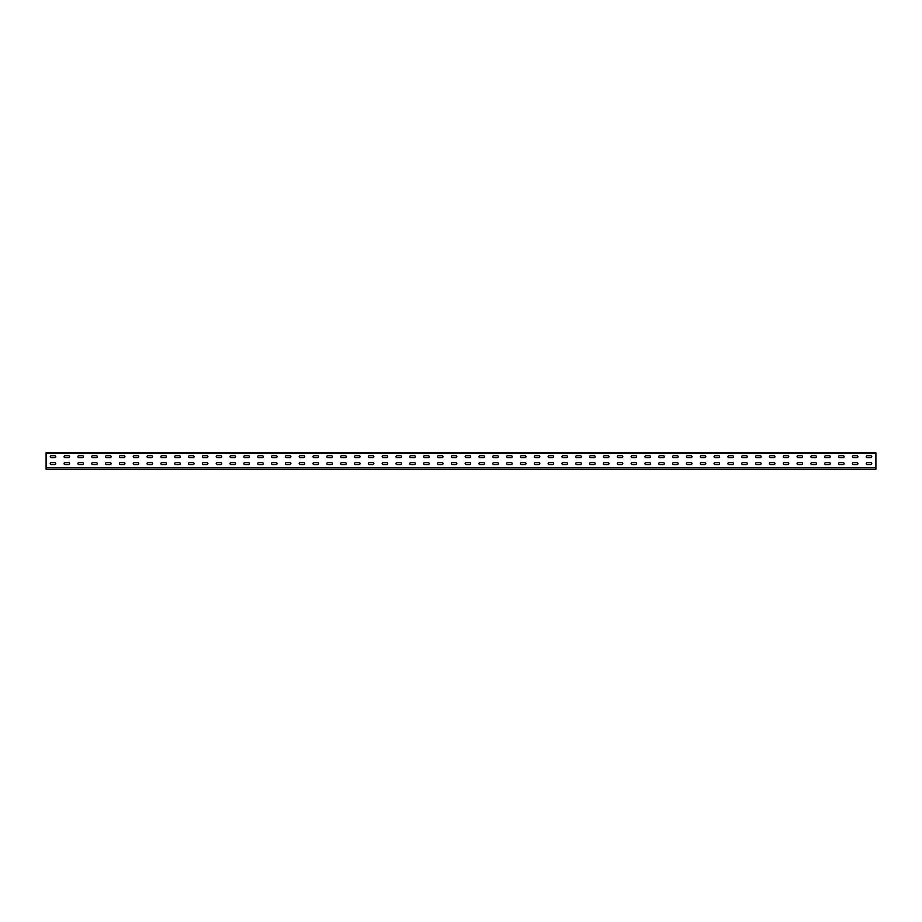 <?xml version="1.0" encoding="UTF-8"?>
<svg xmlns="http://www.w3.org/2000/svg" width="922" height="922" viewBox="0 0 922 922"><rect width="100%" height="100%" fill="white"/><g stroke="black" fill="none" stroke-linecap="round" stroke-linejoin="round"><path stroke-width="1.38" d="M875.9 452.783L46.1 452.783L46.1 469.217L875.9 469.217L875.9 452.783M870.783 464.55A0.968 0.968 0 0 0 871.751 463.582A0.968 0.968 0 0 0 870.783 462.613L867.187 462.613A0.968 0.968 0 0 0 866.219 463.582A0.968 0.968 0 0 0 867.187 464.55L870.783 464.55A0.968 0.968 0 0 0 871.751 463.582A0.968 0.968 0 0 0 870.783 462.613M870.783 457.635A0.968 0.968 0 0 0 871.751 456.667A0.968 0.968 0 0 0 870.783 455.699L867.187 455.699A0.968 0.968 0 0 0 866.219 456.667A0.968 0.968 0 0 0 867.187 457.635L870.783 457.635A0.968 0.968 0 0 0 871.751 456.667A0.968 0.968 0 0 0 870.783 455.699M856.953 464.55A0.968 0.968 0 0 0 857.921 463.582A0.968 0.968 0 0 0 856.953 462.613L853.357 462.613A0.968 0.968 0 0 0 852.389 463.582A0.968 0.968 0 0 0 853.357 464.55L856.953 464.55A0.968 0.968 0 0 0 857.921 463.582A0.968 0.968 0 0 0 856.953 462.613M856.953 457.635A0.968 0.968 0 0 0 857.921 456.667A0.968 0.968 0 0 0 856.953 455.699L853.357 455.699A0.968 0.968 0 0 0 852.389 456.667A0.968 0.968 0 0 0 853.357 457.635L856.953 457.635A0.968 0.968 0 0 0 857.921 456.667A0.968 0.968 0 0 0 856.953 455.699M843.123 464.55A0.968 0.968 0 0 0 844.091 463.582A0.968 0.968 0 0 0 843.123 462.613L839.527 462.613A0.968 0.968 0 0 0 838.559 463.582A0.968 0.968 0 0 0 839.527 464.55L843.123 464.55A0.968 0.968 0 0 0 844.091 463.582A0.968 0.968 0 0 0 843.123 462.613M843.123 457.635A0.968 0.968 0 0 0 844.091 456.667A0.968 0.968 0 0 0 843.123 455.699L839.527 455.699A0.968 0.968 0 0 0 838.559 456.667A0.968 0.968 0 0 0 839.527 457.635L843.123 457.635A0.968 0.968 0 0 0 844.091 456.667A0.968 0.968 0 0 0 843.123 455.699M829.293 464.55A0.968 0.968 0 0 0 830.261 463.582A0.968 0.968 0 0 0 829.293 462.613L825.697 462.613A0.968 0.968 0 0 0 824.729 463.582A0.968 0.968 0 0 0 825.697 464.55L829.293 464.55A0.968 0.968 0 0 0 830.261 463.582A0.968 0.968 0 0 0 829.293 462.613M829.293 457.635A0.968 0.968 0 0 0 830.261 456.667A0.968 0.968 0 0 0 829.293 455.699L825.697 455.699A0.968 0.968 0 0 0 824.729 456.667A0.968 0.968 0 0 0 825.697 457.635L829.293 457.635A0.968 0.968 0 0 0 830.261 456.667A0.968 0.968 0 0 0 829.293 455.699M815.463 464.55A0.968 0.968 0 0 0 816.431 463.582A0.968 0.968 0 0 0 815.463 462.613L811.867 462.613A0.968 0.968 0 0 0 810.899 463.582A0.968 0.968 0 0 0 811.867 464.55L815.463 464.55A0.968 0.968 0 0 0 816.431 463.582A0.968 0.968 0 0 0 815.463 462.613M815.463 457.635A0.968 0.968 0 0 0 816.431 456.667A0.968 0.968 0 0 0 815.463 455.699L811.867 455.699A0.968 0.968 0 0 0 810.899 456.667A0.968 0.968 0 0 0 811.867 457.635L815.463 457.635A0.968 0.968 0 0 0 816.431 456.667A0.968 0.968 0 0 0 815.463 455.699M801.633 464.55A0.968 0.968 0 0 0 802.601 463.582A0.968 0.968 0 0 0 801.633 462.613L798.037 462.613A0.968 0.968 0 0 0 797.069 463.582A0.968 0.968 0 0 0 798.037 464.55L801.633 464.55A0.968 0.968 0 0 0 802.601 463.582A0.968 0.968 0 0 0 801.633 462.613M801.633 457.635A0.968 0.968 0 0 0 802.601 456.667A0.968 0.968 0 0 0 801.633 455.699L798.037 455.699A0.968 0.968 0 0 0 797.069 456.667A0.968 0.968 0 0 0 798.037 457.635L801.633 457.635A0.968 0.968 0 0 0 802.601 456.667A0.968 0.968 0 0 0 801.633 455.699M787.803 464.55A0.968 0.968 0 0 0 788.771 463.582A0.968 0.968 0 0 0 787.803 462.613L784.207 462.613A0.968 0.968 0 0 0 783.239 463.582A0.968 0.968 0 0 0 784.207 464.55L787.803 464.55A0.968 0.968 0 0 0 788.771 463.582A0.968 0.968 0 0 0 787.803 462.613M787.803 457.635A0.968 0.968 0 0 0 788.771 456.667A0.968 0.968 0 0 0 787.803 455.699L784.207 455.699A0.968 0.968 0 0 0 783.239 456.667A0.968 0.968 0 0 0 784.207 457.635L787.803 457.635A0.968 0.968 0 0 0 788.771 456.667A0.968 0.968 0 0 0 787.803 455.699M773.973 464.55A0.968 0.968 0 0 0 774.941 463.582A0.968 0.968 0 0 0 773.973 462.613L770.377 462.613A0.968 0.968 0 0 0 769.409 463.582A0.968 0.968 0 0 0 770.377 464.55L773.973 464.55A0.968 0.968 0 0 0 774.941 463.582A0.968 0.968 0 0 0 773.973 462.613M773.973 457.635A0.968 0.968 0 0 0 774.941 456.667A0.968 0.968 0 0 0 773.973 455.699L770.377 455.699A0.968 0.968 0 0 0 769.409 456.667A0.968 0.968 0 0 0 770.377 457.635L773.973 457.635A0.968 0.968 0 0 0 774.941 456.667A0.968 0.968 0 0 0 773.973 455.699M760.143 464.55A0.968 0.968 0 0 0 761.111 463.582A0.968 0.968 0 0 0 760.143 462.613L756.547 462.613A0.968 0.968 0 0 0 755.579 463.582A0.968 0.968 0 0 0 756.547 464.55L760.143 464.55A0.968 0.968 0 0 0 761.111 463.582A0.968 0.968 0 0 0 760.143 462.613M760.143 457.635A0.968 0.968 0 0 0 761.111 456.667A0.968 0.968 0 0 0 760.143 455.699L756.547 455.699A0.968 0.968 0 0 0 755.579 456.667A0.968 0.968 0 0 0 756.547 457.635L760.143 457.635A0.968 0.968 0 0 0 761.111 456.667A0.968 0.968 0 0 0 760.143 455.699M746.313 464.55A0.968 0.968 0 0 0 747.281 463.582A0.968 0.968 0 0 0 746.313 462.613L742.717 462.613A0.968 0.968 0 0 0 741.749 463.582A0.968 0.968 0 0 0 742.717 464.55L746.313 464.55A0.968 0.968 0 0 0 747.281 463.582A0.968 0.968 0 0 0 746.313 462.613M746.313 457.635A0.968 0.968 0 0 0 747.281 456.667A0.968 0.968 0 0 0 746.313 455.699L742.717 455.699A0.968 0.968 0 0 0 741.749 456.667A0.968 0.968 0 0 0 742.717 457.635L746.313 457.635A0.968 0.968 0 0 0 747.281 456.667A0.968 0.968 0 0 0 746.313 455.699M732.483 464.55A0.968 0.968 0 0 0 733.451 463.582A0.968 0.968 0 0 0 732.483 462.613L728.887 462.613A0.968 0.968 0 0 0 727.919 463.582A0.968 0.968 0 0 0 728.887 464.55L732.483 464.55A0.968 0.968 0 0 0 733.451 463.582A0.968 0.968 0 0 0 732.483 462.613M732.483 457.635A0.968 0.968 0 0 0 733.451 456.667A0.968 0.968 0 0 0 732.483 455.699L728.887 455.699A0.968 0.968 0 0 0 727.919 456.667A0.968 0.968 0 0 0 728.887 457.635L732.483 457.635A0.968 0.968 0 0 0 733.451 456.667A0.968 0.968 0 0 0 732.483 455.699M718.653 464.55A0.968 0.968 0 0 0 719.621 463.582A0.968 0.968 0 0 0 718.653 462.613L715.057 462.613A0.968 0.968 0 0 0 714.089 463.582A0.968 0.968 0 0 0 715.057 464.55L718.653 464.55A0.968 0.968 0 0 0 719.621 463.582A0.968 0.968 0 0 0 718.653 462.613M718.653 457.635A0.968 0.968 0 0 0 719.621 456.667A0.968 0.968 0 0 0 718.653 455.699L715.057 455.699A0.968 0.968 0 0 0 714.089 456.667A0.968 0.968 0 0 0 715.057 457.635L718.653 457.635A0.968 0.968 0 0 0 719.621 456.667A0.968 0.968 0 0 0 718.653 455.699M704.823 464.55A0.968 0.968 0 0 0 705.791 463.582A0.968 0.968 0 0 0 704.823 462.613L701.227 462.613A0.968 0.968 0 0 0 700.259 463.582A0.968 0.968 0 0 0 701.227 464.55L704.823 464.55A0.968 0.968 0 0 0 705.791 463.582A0.968 0.968 0 0 0 704.823 462.613M704.823 457.635A0.968 0.968 0 0 0 705.791 456.667A0.968 0.968 0 0 0 704.823 455.699L701.227 455.699A0.968 0.968 0 0 0 700.259 456.667A0.968 0.968 0 0 0 701.227 457.635L704.823 457.635A0.968 0.968 0 0 0 705.791 456.667A0.968 0.968 0 0 0 704.823 455.699M690.993 464.55A0.968 0.968 0 0 0 691.961 463.582A0.968 0.968 0 0 0 690.993 462.613L687.397 462.613A0.968 0.968 0 0 0 686.429 463.582A0.968 0.968 0 0 0 687.397 464.55L690.993 464.55A0.968 0.968 0 0 0 691.961 463.582A0.968 0.968 0 0 0 690.993 462.613M690.993 457.635A0.968 0.968 0 0 0 691.961 456.667A0.968 0.968 0 0 0 690.993 455.699L687.397 455.699A0.968 0.968 0 0 0 686.429 456.667A0.968 0.968 0 0 0 687.397 457.635L690.993 457.635A0.968 0.968 0 0 0 691.961 456.667A0.968 0.968 0 0 0 690.993 455.699M677.163 464.55A0.968 0.968 0 0 0 678.131 463.582A0.968 0.968 0 0 0 677.163 462.613L673.567 462.613A0.968 0.968 0 0 0 672.599 463.582A0.968 0.968 0 0 0 673.567 464.55L677.163 464.55A0.968 0.968 0 0 0 678.131 463.582A0.968 0.968 0 0 0 677.163 462.613M677.163 457.635A0.968 0.968 0 0 0 678.131 456.667A0.968 0.968 0 0 0 677.163 455.699L673.567 455.699A0.968 0.968 0 0 0 672.599 456.667A0.968 0.968 0 0 0 673.567 457.635L677.163 457.635A0.968 0.968 0 0 0 678.131 456.667A0.968 0.968 0 0 0 677.163 455.699M663.333 464.55A0.968 0.968 0 0 0 664.301 463.582A0.968 0.968 0 0 0 663.333 462.613L659.737 462.613A0.968 0.968 0 0 0 658.769 463.582A0.968 0.968 0 0 0 659.737 464.55L663.333 464.55A0.968 0.968 0 0 0 664.301 463.582A0.968 0.968 0 0 0 663.333 462.613M663.333 457.635A0.968 0.968 0 0 0 664.301 456.667A0.968 0.968 0 0 0 663.333 455.699L659.737 455.699A0.968 0.968 0 0 0 658.769 456.667A0.968 0.968 0 0 0 659.737 457.635L663.333 457.635A0.968 0.968 0 0 0 664.301 456.667A0.968 0.968 0 0 0 663.333 455.699M649.503 464.55A0.968 0.968 0 0 0 650.471 463.582A0.968 0.968 0 0 0 649.503 462.613L645.907 462.613A0.968 0.968 0 0 0 644.939 463.582A0.968 0.968 0 0 0 645.907 464.55L649.503 464.55A0.968 0.968 0 0 0 650.471 463.582A0.968 0.968 0 0 0 649.503 462.613M649.503 457.635A0.968 0.968 0 0 0 650.471 456.667A0.968 0.968 0 0 0 649.503 455.699L645.907 455.699A0.968 0.968 0 0 0 644.939 456.667A0.968 0.968 0 0 0 645.907 457.635L649.503 457.635A0.968 0.968 0 0 0 650.471 456.667A0.968 0.968 0 0 0 649.503 455.699M635.673 464.55A0.968 0.968 0 0 0 636.641 463.582A0.968 0.968 0 0 0 635.673 462.613L632.077 462.613A0.968 0.968 0 0 0 631.109 463.582A0.968 0.968 0 0 0 632.077 464.55L635.673 464.55A0.968 0.968 0 0 0 636.641 463.582A0.968 0.968 0 0 0 635.673 462.613M635.673 457.635A0.968 0.968 0 0 0 636.641 456.667A0.968 0.968 0 0 0 635.673 455.699L632.077 455.699A0.968 0.968 0 0 0 631.109 456.667A0.968 0.968 0 0 0 632.077 457.635L635.673 457.635A0.968 0.968 0 0 0 636.641 456.667A0.968 0.968 0 0 0 635.673 455.699M621.843 464.55A0.968 0.968 0 0 0 622.811 463.582A0.968 0.968 0 0 0 621.843 462.613L618.247 462.613A0.968 0.968 0 0 0 617.279 463.582A0.968 0.968 0 0 0 618.247 464.55L621.843 464.55A0.968 0.968 0 0 0 622.811 463.582A0.968 0.968 0 0 0 621.843 462.613M621.843 457.635A0.968 0.968 0 0 0 622.811 456.667A0.968 0.968 0 0 0 621.843 455.699L618.247 455.699A0.968 0.968 0 0 0 617.279 456.667A0.968 0.968 0 0 0 618.247 457.635L621.843 457.635A0.968 0.968 0 0 0 622.811 456.667A0.968 0.968 0 0 0 621.843 455.699M608.013 464.55A0.968 0.968 0 0 0 608.981 463.582A0.968 0.968 0 0 0 608.013 462.613L604.417 462.613A0.968 0.968 0 0 0 603.449 463.582A0.968 0.968 0 0 0 604.417 464.55L608.013 464.55A0.968 0.968 0 0 0 608.981 463.582A0.968 0.968 0 0 0 608.013 462.613M608.013 457.635A0.968 0.968 0 0 0 608.981 456.667A0.968 0.968 0 0 0 608.013 455.699L604.417 455.699A0.968 0.968 0 0 0 603.449 456.667A0.968 0.968 0 0 0 604.417 457.635L608.013 457.635A0.968 0.968 0 0 0 608.981 456.667A0.968 0.968 0 0 0 608.013 455.699M594.183 464.55A0.968 0.968 0 0 0 595.151 463.582A0.968 0.968 0 0 0 594.183 462.613L590.587 462.613A0.968 0.968 0 0 0 589.619 463.582A0.968 0.968 0 0 0 590.587 464.55L594.183 464.55A0.968 0.968 0 0 0 595.151 463.582A0.968 0.968 0 0 0 594.183 462.613M594.183 457.635A0.968 0.968 0 0 0 595.151 456.667A0.968 0.968 0 0 0 594.183 455.699L590.587 455.699A0.968 0.968 0 0 0 589.619 456.667A0.968 0.968 0 0 0 590.587 457.635L594.183 457.635A0.968 0.968 0 0 0 595.151 456.667A0.968 0.968 0 0 0 594.183 455.699M580.353 464.55A0.968 0.968 0 0 0 581.321 463.582A0.968 0.968 0 0 0 580.353 462.613L576.757 462.613A0.968 0.968 0 0 0 575.789 463.582A0.968 0.968 0 0 0 576.757 464.55L580.353 464.55A0.968 0.968 0 0 0 581.321 463.582A0.968 0.968 0 0 0 580.353 462.613M580.353 457.635A0.968 0.968 0 0 0 581.321 456.667A0.968 0.968 0 0 0 580.353 455.699L576.757 455.699A0.968 0.968 0 0 0 575.789 456.667A0.968 0.968 0 0 0 576.757 457.635L580.353 457.635A0.968 0.968 0 0 0 581.321 456.667A0.968 0.968 0 0 0 580.353 455.699M566.523 464.55A0.968 0.968 0 0 0 567.491 463.582A0.968 0.968 0 0 0 566.523 462.613L562.927 462.613A0.968 0.968 0 0 0 561.959 463.582A0.968 0.968 0 0 0 562.927 464.55L566.523 464.55A0.968 0.968 0 0 0 567.491 463.582A0.968 0.968 0 0 0 566.523 462.613M566.523 457.635A0.968 0.968 0 0 0 567.491 456.667A0.968 0.968 0 0 0 566.523 455.699L562.927 455.699A0.968 0.968 0 0 0 561.959 456.667A0.968 0.968 0 0 0 562.927 457.635L566.523 457.635A0.968 0.968 0 0 0 567.491 456.667A0.968 0.968 0 0 0 566.523 455.699M552.693 464.55A0.968 0.968 0 0 0 553.661 463.582A0.968 0.968 0 0 0 552.693 462.613L549.097 462.613A0.968 0.968 0 0 0 548.129 463.582A0.968 0.968 0 0 0 549.097 464.55L552.693 464.55A0.968 0.968 0 0 0 553.661 463.582A0.968 0.968 0 0 0 552.693 462.613M552.693 457.635A0.968 0.968 0 0 0 553.661 456.667A0.968 0.968 0 0 0 552.693 455.699L549.097 455.699A0.968 0.968 0 0 0 548.129 456.667A0.968 0.968 0 0 0 549.097 457.635L552.693 457.635A0.968 0.968 0 0 0 553.661 456.667A0.968 0.968 0 0 0 552.693 455.699M538.863 464.55A0.968 0.968 0 0 0 539.831 463.582A0.968 0.968 0 0 0 538.863 462.613L535.267 462.613A0.968 0.968 0 0 0 534.299 463.582A0.968 0.968 0 0 0 535.267 464.55L538.863 464.55A0.968 0.968 0 0 0 539.831 463.582A0.968 0.968 0 0 0 538.863 462.613M538.863 457.635A0.968 0.968 0 0 0 539.831 456.667A0.968 0.968 0 0 0 538.863 455.699L535.267 455.699A0.968 0.968 0 0 0 534.299 456.667A0.968 0.968 0 0 0 535.267 457.635L538.863 457.635A0.968 0.968 0 0 0 539.831 456.667A0.968 0.968 0 0 0 538.863 455.699M525.033 464.55A0.968 0.968 0 0 0 526.001 463.582A0.968 0.968 0 0 0 525.033 462.613L521.437 462.613A0.968 0.968 0 0 0 520.469 463.582A0.968 0.968 0 0 0 521.437 464.55L525.033 464.55A0.968 0.968 0 0 0 526.001 463.582A0.968 0.968 0 0 0 525.033 462.613M525.033 457.635A0.968 0.968 0 0 0 526.001 456.667A0.968 0.968 0 0 0 525.033 455.699L521.437 455.699A0.968 0.968 0 0 0 520.469 456.667A0.968 0.968 0 0 0 521.437 457.635L525.033 457.635A0.968 0.968 0 0 0 526.001 456.667A0.968 0.968 0 0 0 525.033 455.699M511.203 464.55A0.968 0.968 0 0 0 512.171 463.582A0.968 0.968 0 0 0 511.203 462.613L507.607 462.613A0.968 0.968 0 0 0 506.639 463.582A0.968 0.968 0 0 0 507.607 464.55L511.203 464.55A0.968 0.968 0 0 0 512.171 463.582A0.968 0.968 0 0 0 511.203 462.613M511.203 457.635A0.968 0.968 0 0 0 512.171 456.667A0.968 0.968 0 0 0 511.203 455.699L507.607 455.699A0.968 0.968 0 0 0 506.639 456.667A0.968 0.968 0 0 0 507.607 457.635L511.203 457.635A0.968 0.968 0 0 0 512.171 456.667A0.968 0.968 0 0 0 511.203 455.699M497.373 464.55A0.968 0.968 0 0 0 498.341 463.582A0.968 0.968 0 0 0 497.373 462.613L493.777 462.613A0.968 0.968 0 0 0 492.809 463.582A0.968 0.968 0 0 0 493.777 464.55L497.373 464.55A0.968 0.968 0 0 0 498.341 463.582A0.968 0.968 0 0 0 497.373 462.613M497.373 457.635A0.968 0.968 0 0 0 498.341 456.667A0.968 0.968 0 0 0 497.373 455.699L493.777 455.699A0.968 0.968 0 0 0 492.809 456.667A0.968 0.968 0 0 0 493.777 457.635L497.373 457.635A0.968 0.968 0 0 0 498.341 456.667A0.968 0.968 0 0 0 497.373 455.699M483.543 464.55A0.968 0.968 0 0 0 484.511 463.582A0.968 0.968 0 0 0 483.543 462.613L479.947 462.613A0.968 0.968 0 0 0 478.979 463.582A0.968 0.968 0 0 0 479.947 464.55L483.543 464.55A0.968 0.968 0 0 0 484.511 463.582A0.968 0.968 0 0 0 483.543 462.613M483.543 457.635A0.968 0.968 0 0 0 484.511 456.667A0.968 0.968 0 0 0 483.543 455.699L479.947 455.699A0.968 0.968 0 0 0 478.979 456.667A0.968 0.968 0 0 0 479.947 457.635L483.543 457.635A0.968 0.968 0 0 0 484.511 456.667A0.968 0.968 0 0 0 483.543 455.699M469.713 464.55A0.968 0.968 0 0 0 470.681 463.582A0.968 0.968 0 0 0 469.713 462.613L466.117 462.613A0.968 0.968 0 0 0 465.149 463.582A0.968 0.968 0 0 0 466.117 464.55L469.713 464.55A0.968 0.968 0 0 0 470.681 463.582A0.968 0.968 0 0 0 469.713 462.613M469.713 457.635A0.968 0.968 0 0 0 470.681 456.667A0.968 0.968 0 0 0 469.713 455.699L466.117 455.699A0.968 0.968 0 0 0 465.149 456.667A0.968 0.968 0 0 0 466.117 457.635L469.713 457.635A0.968 0.968 0 0 0 470.681 456.667A0.968 0.968 0 0 0 469.713 455.699M455.883 464.55A0.968 0.968 0 0 0 456.851 463.582A0.968 0.968 0 0 0 455.883 462.613L452.287 462.613A0.968 0.968 0 0 0 451.319 463.582A0.968 0.968 0 0 0 452.287 464.55L455.883 464.55A0.968 0.968 0 0 0 456.851 463.582A0.968 0.968 0 0 0 455.883 462.613M455.883 457.635A0.968 0.968 0 0 0 456.851 456.667A0.968 0.968 0 0 0 455.883 455.699L452.287 455.699A0.968 0.968 0 0 0 451.319 456.667A0.968 0.968 0 0 0 452.287 457.635L455.883 457.635A0.968 0.968 0 0 0 456.851 456.667A0.968 0.968 0 0 0 455.883 455.699M442.053 464.55A0.968 0.968 0 0 0 443.021 463.582A0.968 0.968 0 0 0 442.053 462.613L438.457 462.613A0.968 0.968 0 0 0 437.489 463.582A0.968 0.968 0 0 0 438.457 464.55L442.053 464.55A0.968 0.968 0 0 0 443.021 463.582A0.968 0.968 0 0 0 442.053 462.613M442.053 457.635A0.968 0.968 0 0 0 443.021 456.667A0.968 0.968 0 0 0 442.053 455.699L438.457 455.699A0.968 0.968 0 0 0 437.489 456.667A0.968 0.968 0 0 0 438.457 457.635L442.053 457.635A0.968 0.968 0 0 0 443.021 456.667A0.968 0.968 0 0 0 442.053 455.699M428.223 464.55A0.968 0.968 0 0 0 429.191 463.582A0.968 0.968 0 0 0 428.223 462.613L424.627 462.613A0.968 0.968 0 0 0 423.659 463.582A0.968 0.968 0 0 0 424.627 464.55L428.223 464.55A0.968 0.968 0 0 0 429.191 463.582A0.968 0.968 0 0 0 428.223 462.613M428.223 457.635A0.968 0.968 0 0 0 429.191 456.667A0.968 0.968 0 0 0 428.223 455.699L424.627 455.699A0.968 0.968 0 0 0 423.659 456.667A0.968 0.968 0 0 0 424.627 457.635L428.223 457.635A0.968 0.968 0 0 0 429.191 456.667A0.968 0.968 0 0 0 428.223 455.699M414.393 464.55A0.968 0.968 0 0 0 415.361 463.582A0.968 0.968 0 0 0 414.393 462.613L410.797 462.613A0.968 0.968 0 0 0 409.829 463.582A0.968 0.968 0 0 0 410.797 464.55L414.393 464.55A0.968 0.968 0 0 0 415.361 463.582A0.968 0.968 0 0 0 414.393 462.613M414.393 457.635A0.968 0.968 0 0 0 415.361 456.667A0.968 0.968 0 0 0 414.393 455.699L410.797 455.699A0.968 0.968 0 0 0 409.829 456.667A0.968 0.968 0 0 0 410.797 457.635L414.393 457.635A0.968 0.968 0 0 0 415.361 456.667A0.968 0.968 0 0 0 414.393 455.699M400.563 464.55A0.968 0.968 0 0 0 401.531 463.582A0.968 0.968 0 0 0 400.563 462.613L396.967 462.613A0.968 0.968 0 0 0 395.999 463.582A0.968 0.968 0 0 0 396.967 464.55L400.563 464.55A0.968 0.968 0 0 0 401.531 463.582A0.968 0.968 0 0 0 400.563 462.613M400.563 457.635A0.968 0.968 0 0 0 401.531 456.667A0.968 0.968 0 0 0 400.563 455.699L396.967 455.699A0.968 0.968 0 0 0 395.999 456.667A0.968 0.968 0 0 0 396.967 457.635L400.563 457.635A0.968 0.968 0 0 0 401.531 456.667A0.968 0.968 0 0 0 400.563 455.699M386.733 464.55A0.968 0.968 0 0 0 387.701 463.582A0.968 0.968 0 0 0 386.733 462.613L383.137 462.613A0.968 0.968 0 0 0 382.169 463.582A0.968 0.968 0 0 0 383.137 464.55L386.733 464.55A0.968 0.968 0 0 0 387.701 463.582A0.968 0.968 0 0 0 386.733 462.613M386.733 457.635A0.968 0.968 0 0 0 387.701 456.667A0.968 0.968 0 0 0 386.733 455.699L383.137 455.699A0.968 0.968 0 0 0 382.169 456.667A0.968 0.968 0 0 0 383.137 457.635L386.733 457.635A0.968 0.968 0 0 0 387.701 456.667A0.968 0.968 0 0 0 386.733 455.699M372.903 464.55A0.968 0.968 0 0 0 373.871 463.582A0.968 0.968 0 0 0 372.903 462.613L369.307 462.613A0.968 0.968 0 0 0 368.339 463.582A0.968 0.968 0 0 0 369.307 464.55L372.903 464.55A0.968 0.968 0 0 0 373.871 463.582A0.968 0.968 0 0 0 372.903 462.613M372.903 457.635A0.968 0.968 0 0 0 373.871 456.667A0.968 0.968 0 0 0 372.903 455.699L369.307 455.699A0.968 0.968 0 0 0 368.339 456.667A0.968 0.968 0 0 0 369.307 457.635L372.903 457.635A0.968 0.968 0 0 0 373.871 456.667A0.968 0.968 0 0 0 372.903 455.699M359.073 464.55A0.968 0.968 0 0 0 360.041 463.582A0.968 0.968 0 0 0 359.073 462.613L355.477 462.613A0.968 0.968 0 0 0 354.509 463.582A0.968 0.968 0 0 0 355.477 464.55L359.073 464.55A0.968 0.968 0 0 0 360.041 463.582A0.968 0.968 0 0 0 359.073 462.613M359.073 457.635A0.968 0.968 0 0 0 360.041 456.667A0.968 0.968 0 0 0 359.073 455.699L355.477 455.699A0.968 0.968 0 0 0 354.509 456.667A0.968 0.968 0 0 0 355.477 457.635L359.073 457.635A0.968 0.968 0 0 0 360.041 456.667A0.968 0.968 0 0 0 359.073 455.699M345.243 464.55A0.968 0.968 0 0 0 346.211 463.582A0.968 0.968 0 0 0 345.243 462.613L341.647 462.613A0.968 0.968 0 0 0 340.679 463.582A0.968 0.968 0 0 0 341.647 464.55L345.243 464.55A0.968 0.968 0 0 0 346.211 463.582A0.968 0.968 0 0 0 345.243 462.613M345.243 457.635A0.968 0.968 0 0 0 346.211 456.667A0.968 0.968 0 0 0 345.243 455.699L341.647 455.699A0.968 0.968 0 0 0 340.679 456.667A0.968 0.968 0 0 0 341.647 457.635L345.243 457.635A0.968 0.968 0 0 0 346.211 456.667A0.968 0.968 0 0 0 345.243 455.699M331.413 464.55A0.968 0.968 0 0 0 332.381 463.582A0.968 0.968 0 0 0 331.413 462.613L327.817 462.613A0.968 0.968 0 0 0 326.849 463.582A0.968 0.968 0 0 0 327.817 464.55L331.413 464.55A0.968 0.968 0 0 0 332.381 463.582A0.968 0.968 0 0 0 331.413 462.613M331.413 457.635A0.968 0.968 0 0 0 332.381 456.667A0.968 0.968 0 0 0 331.413 455.699L327.817 455.699A0.968 0.968 0 0 0 326.849 456.667A0.968 0.968 0 0 0 327.817 457.635L331.413 457.635A0.968 0.968 0 0 0 332.381 456.667A0.968 0.968 0 0 0 331.413 455.699M317.583 464.55A0.968 0.968 0 0 0 318.551 463.582A0.968 0.968 0 0 0 317.583 462.613L313.987 462.613A0.968 0.968 0 0 0 313.019 463.582A0.968 0.968 0 0 0 313.987 464.55L317.583 464.55A0.968 0.968 0 0 0 318.551 463.582A0.968 0.968 0 0 0 317.583 462.613M317.583 457.635A0.968 0.968 0 0 0 318.551 456.667A0.968 0.968 0 0 0 317.583 455.699L313.987 455.699A0.968 0.968 0 0 0 313.019 456.667A0.968 0.968 0 0 0 313.987 457.635L317.583 457.635A0.968 0.968 0 0 0 318.551 456.667A0.968 0.968 0 0 0 317.583 455.699M303.753 464.55A0.968 0.968 0 0 0 304.721 463.582A0.968 0.968 0 0 0 303.753 462.613L300.157 462.613A0.968 0.968 0 0 0 299.189 463.582A0.968 0.968 0 0 0 300.157 464.55L303.753 464.55A0.968 0.968 0 0 0 304.721 463.582A0.968 0.968 0 0 0 303.753 462.613M303.753 457.635A0.968 0.968 0 0 0 304.721 456.667A0.968 0.968 0 0 0 303.753 455.699L300.157 455.699A0.968 0.968 0 0 0 299.189 456.667A0.968 0.968 0 0 0 300.157 457.635L303.753 457.635A0.968 0.968 0 0 0 304.721 456.667A0.968 0.968 0 0 0 303.753 455.699M289.923 464.55A0.968 0.968 0 0 0 290.891 463.582A0.968 0.968 0 0 0 289.923 462.613L286.327 462.613A0.968 0.968 0 0 0 285.359 463.582A0.968 0.968 0 0 0 286.327 464.55L289.923 464.55A0.968 0.968 0 0 0 290.891 463.582A0.968 0.968 0 0 0 289.923 462.613M289.923 457.635A0.968 0.968 0 0 0 290.891 456.667A0.968 0.968 0 0 0 289.923 455.699L286.327 455.699A0.968 0.968 0 0 0 285.359 456.667A0.968 0.968 0 0 0 286.327 457.635L289.923 457.635A0.968 0.968 0 0 0 290.891 456.667A0.968 0.968 0 0 0 289.923 455.699M276.093 464.55A0.968 0.968 0 0 0 277.061 463.582A0.968 0.968 0 0 0 276.093 462.613L272.497 462.613A0.968 0.968 0 0 0 271.529 463.582A0.968 0.968 0 0 0 272.497 464.55L276.093 464.55A0.968 0.968 0 0 0 277.061 463.582A0.968 0.968 0 0 0 276.093 462.613M276.093 457.635A0.968 0.968 0 0 0 277.061 456.667A0.968 0.968 0 0 0 276.093 455.699L272.497 455.699A0.968 0.968 0 0 0 271.529 456.667A0.968 0.968 0 0 0 272.497 457.635L276.093 457.635A0.968 0.968 0 0 0 277.061 456.667A0.968 0.968 0 0 0 276.093 455.699M262.263 464.55A0.968 0.968 0 0 0 263.231 463.582A0.968 0.968 0 0 0 262.263 462.613L258.667 462.613A0.968 0.968 0 0 0 257.699 463.582A0.968 0.968 0 0 0 258.667 464.55L262.263 464.55A0.968 0.968 0 0 0 263.231 463.582A0.968 0.968 0 0 0 262.263 462.613M262.263 457.635A0.968 0.968 0 0 0 263.231 456.667A0.968 0.968 0 0 0 262.263 455.699L258.667 455.699A0.968 0.968 0 0 0 257.699 456.667A0.968 0.968 0 0 0 258.667 457.635L262.263 457.635A0.968 0.968 0 0 0 263.231 456.667A0.968 0.968 0 0 0 262.263 455.699M248.433 464.55A0.968 0.968 0 0 0 249.401 463.582A0.968 0.968 0 0 0 248.433 462.613L244.837 462.613A0.968 0.968 0 0 0 243.869 463.582A0.968 0.968 0 0 0 244.837 464.55L248.433 464.55A0.968 0.968 0 0 0 249.401 463.582A0.968 0.968 0 0 0 248.433 462.613M248.433 457.635A0.968 0.968 0 0 0 249.401 456.667A0.968 0.968 0 0 0 248.433 455.699L244.837 455.699A0.968 0.968 0 0 0 243.869 456.667A0.968 0.968 0 0 0 244.837 457.635L248.433 457.635A0.968 0.968 0 0 0 249.401 456.667A0.968 0.968 0 0 0 248.433 455.699M234.603 464.55A0.968 0.968 0 0 0 235.571 463.582A0.968 0.968 0 0 0 234.603 462.613L231.007 462.613A0.968 0.968 0 0 0 230.039 463.582A0.968 0.968 0 0 0 231.007 464.55L234.603 464.55A0.968 0.968 0 0 0 235.571 463.582A0.968 0.968 0 0 0 234.603 462.613M234.603 457.635A0.968 0.968 0 0 0 235.571 456.667A0.968 0.968 0 0 0 234.603 455.699L231.007 455.699A0.968 0.968 0 0 0 230.039 456.667A0.968 0.968 0 0 0 231.007 457.635L234.603 457.635A0.968 0.968 0 0 0 235.571 456.667A0.968 0.968 0 0 0 234.603 455.699M220.773 464.55A0.968 0.968 0 0 0 221.741 463.582A0.968 0.968 0 0 0 220.773 462.613L217.177 462.613A0.968 0.968 0 0 0 216.209 463.582A0.968 0.968 0 0 0 217.177 464.55L220.773 464.55A0.968 0.968 0 0 0 221.741 463.582A0.968 0.968 0 0 0 220.773 462.613M220.773 457.635A0.968 0.968 0 0 0 221.741 456.667A0.968 0.968 0 0 0 220.773 455.699L217.177 455.699A0.968 0.968 0 0 0 216.209 456.667A0.968 0.968 0 0 0 217.177 457.635L220.773 457.635A0.968 0.968 0 0 0 221.741 456.667A0.968 0.968 0 0 0 220.773 455.699M206.943 464.55A0.968 0.968 0 0 0 207.911 463.582A0.968 0.968 0 0 0 206.943 462.613L203.347 462.613A0.968 0.968 0 0 0 202.379 463.582A0.968 0.968 0 0 0 203.347 464.55L206.943 464.55A0.968 0.968 0 0 0 207.911 463.582A0.968 0.968 0 0 0 206.943 462.613M206.943 457.635A0.968 0.968 0 0 0 207.911 456.667A0.968 0.968 0 0 0 206.943 455.699L203.347 455.699A0.968 0.968 0 0 0 202.379 456.667A0.968 0.968 0 0 0 203.347 457.635L206.943 457.635A0.968 0.968 0 0 0 207.911 456.667A0.968 0.968 0 0 0 206.943 455.699M193.113 464.55A0.968 0.968 0 0 0 194.081 463.582A0.968 0.968 0 0 0 193.113 462.613L189.517 462.613A0.968 0.968 0 0 0 188.549 463.582A0.968 0.968 0 0 0 189.517 464.55L193.113 464.55A0.968 0.968 0 0 0 194.081 463.582A0.968 0.968 0 0 0 193.113 462.613M193.113 457.635A0.968 0.968 0 0 0 194.081 456.667A0.968 0.968 0 0 0 193.113 455.699L189.517 455.699A0.968 0.968 0 0 0 188.549 456.667A0.968 0.968 0 0 0 189.517 457.635L193.113 457.635A0.968 0.968 0 0 0 194.081 456.667A0.968 0.968 0 0 0 193.113 455.699M179.283 464.55A0.968 0.968 0 0 0 180.251 463.582A0.968 0.968 0 0 0 179.283 462.613L175.687 462.613A0.968 0.968 0 0 0 174.719 463.582A0.968 0.968 0 0 0 175.687 464.55L179.283 464.55A0.968 0.968 0 0 0 180.251 463.582A0.968 0.968 0 0 0 179.283 462.613M179.283 457.635A0.968 0.968 0 0 0 180.251 456.667A0.968 0.968 0 0 0 179.283 455.699L175.687 455.699A0.968 0.968 0 0 0 174.719 456.667A0.968 0.968 0 0 0 175.687 457.635L179.283 457.635A0.968 0.968 0 0 0 180.251 456.667A0.968 0.968 0 0 0 179.283 455.699M165.453 464.55A0.968 0.968 0 0 0 166.421 463.582A0.968 0.968 0 0 0 165.453 462.613L161.857 462.613A0.968 0.968 0 0 0 160.889 463.582A0.968 0.968 0 0 0 161.857 464.55L165.453 464.55A0.968 0.968 0 0 0 166.421 463.582A0.968 0.968 0 0 0 165.453 462.613M165.453 457.635A0.968 0.968 0 0 0 166.421 456.667A0.968 0.968 0 0 0 165.453 455.699L161.857 455.699A0.968 0.968 0 0 0 160.889 456.667A0.968 0.968 0 0 0 161.857 457.635L165.453 457.635A0.968 0.968 0 0 0 166.421 456.667A0.968 0.968 0 0 0 165.453 455.699M151.623 464.55A0.968 0.968 0 0 0 152.591 463.582A0.968 0.968 0 0 0 151.623 462.613L148.027 462.613A0.968 0.968 0 0 0 147.059 463.582A0.968 0.968 0 0 0 148.027 464.55L151.623 464.55A0.968 0.968 0 0 0 152.591 463.582A0.968 0.968 0 0 0 151.623 462.613M151.623 457.635A0.968 0.968 0 0 0 152.591 456.667A0.968 0.968 0 0 0 151.623 455.699L148.027 455.699A0.968 0.968 0 0 0 147.059 456.667A0.968 0.968 0 0 0 148.027 457.635L151.623 457.635A0.968 0.968 0 0 0 152.591 456.667A0.968 0.968 0 0 0 151.623 455.699M137.793 464.55A0.968 0.968 0 0 0 138.761 463.582A0.968 0.968 0 0 0 137.793 462.613L134.197 462.613A0.968 0.968 0 0 0 133.229 463.582A0.968 0.968 0 0 0 134.197 464.55L137.793 464.55A0.968 0.968 0 0 0 138.761 463.582A0.968 0.968 0 0 0 137.793 462.613M137.793 457.635A0.968 0.968 0 0 0 138.761 456.667A0.968 0.968 0 0 0 137.793 455.699L134.197 455.699A0.968 0.968 0 0 0 133.229 456.667A0.968 0.968 0 0 0 134.197 457.635L137.793 457.635A0.968 0.968 0 0 0 138.761 456.667A0.968 0.968 0 0 0 137.793 455.699M123.963 464.55A0.968 0.968 0 0 0 124.931 463.582A0.968 0.968 0 0 0 123.963 462.613L120.367 462.613A0.968 0.968 0 0 0 119.399 463.582A0.968 0.968 0 0 0 120.367 464.55L123.963 464.55A0.968 0.968 0 0 0 124.931 463.582A0.968 0.968 0 0 0 123.963 462.613M123.963 457.635A0.968 0.968 0 0 0 124.931 456.667A0.968 0.968 0 0 0 123.963 455.699L120.367 455.699A0.968 0.968 0 0 0 119.399 456.667A0.968 0.968 0 0 0 120.367 457.635L123.963 457.635A0.968 0.968 0 0 0 124.931 456.667A0.968 0.968 0 0 0 123.963 455.699M110.133 464.55A0.968 0.968 0 0 0 111.101 463.582A0.968 0.968 0 0 0 110.133 462.613L106.537 462.613A0.968 0.968 0 0 0 105.569 463.582A0.968 0.968 0 0 0 106.537 464.55L110.133 464.55A0.968 0.968 0 0 0 111.101 463.582A0.968 0.968 0 0 0 110.133 462.613M110.133 457.635A0.968 0.968 0 0 0 111.101 456.667A0.968 0.968 0 0 0 110.133 455.699L106.537 455.699A0.968 0.968 0 0 0 105.569 456.667A0.968 0.968 0 0 0 106.537 457.635L110.133 457.635A0.968 0.968 0 0 0 111.101 456.667A0.968 0.968 0 0 0 110.133 455.699M96.303 464.55A0.968 0.968 0 0 0 97.271 463.582A0.968 0.968 0 0 0 96.303 462.613L92.707 462.613A0.968 0.968 0 0 0 91.739 463.582A0.968 0.968 0 0 0 92.707 464.55L96.303 464.55A0.968 0.968 0 0 0 97.271 463.582A0.968 0.968 0 0 0 96.303 462.613M96.303 457.635A0.968 0.968 0 0 0 97.271 456.667A0.968 0.968 0 0 0 96.303 455.699L92.707 455.699A0.968 0.968 0 0 0 91.739 456.667A0.968 0.968 0 0 0 92.707 457.635L96.303 457.635A0.968 0.968 0 0 0 97.271 456.667A0.968 0.968 0 0 0 96.303 455.699M82.473 464.55A0.968 0.968 0 0 0 83.441 463.582A0.968 0.968 0 0 0 82.473 462.613L78.877 462.613A0.968 0.968 0 0 0 77.909 463.582A0.968 0.968 0 0 0 78.877 464.55L82.473 464.55A0.968 0.968 0 0 0 83.441 463.582A0.968 0.968 0 0 0 82.473 462.613M82.473 457.635A0.968 0.968 0 0 0 83.441 456.667A0.968 0.968 0 0 0 82.473 455.699L78.877 455.699A0.968 0.968 0 0 0 77.909 456.667A0.968 0.968 0 0 0 78.877 457.635L82.473 457.635A0.968 0.968 0 0 0 83.441 456.667A0.968 0.968 0 0 0 82.473 455.699M68.643 464.55A0.968 0.968 0 0 0 69.611 463.582A0.968 0.968 0 0 0 68.643 462.613L65.047 462.613A0.968 0.968 0 0 0 64.079 463.582A0.968 0.968 0 0 0 65.047 464.55L68.643 464.55A0.968 0.968 0 0 0 69.611 463.582A0.968 0.968 0 0 0 68.643 462.613M68.643 457.635A0.968 0.968 0 0 0 69.611 456.667A0.968 0.968 0 0 0 68.643 455.699L65.047 455.699A0.968 0.968 0 0 0 64.079 456.667A0.968 0.968 0 0 0 65.047 457.635L68.643 457.635A0.968 0.968 0 0 0 69.611 456.667A0.968 0.968 0 0 0 68.643 455.699M54.813 457.635A0.968 0.968 0 0 0 55.781 456.667A0.968 0.968 0 0 0 54.813 455.699L51.217 455.699A0.968 0.968 0 0 0 50.249 456.667A0.968 0.968 0 0 0 51.217 457.635L54.813 457.635A0.968 0.968 0 0 0 55.781 456.667A0.968 0.968 0 0 0 54.813 455.699M54.813 464.55A0.968 0.968 0 0 0 55.781 463.582A0.968 0.968 0 0 0 54.813 462.613L51.217 462.613A0.968 0.968 0 0 0 50.249 463.582A0.968 0.968 0 0 0 51.217 464.55L54.813 464.55A0.968 0.968 0 0 0 55.781 463.582A0.968 0.968 0 0 0 54.813 462.613M51.217 455.699A0.968 0.968 0 0 0 50.249 456.667A0.968 0.968 0 0 0 51.217 457.635M65.047 455.699A0.968 0.968 0 0 0 64.079 456.667A0.968 0.968 0 0 0 65.047 457.635M78.877 455.699A0.968 0.968 0 0 0 77.909 456.667A0.968 0.968 0 0 0 78.877 457.635M92.707 455.699A0.968 0.968 0 0 0 91.739 456.667A0.968 0.968 0 0 0 92.707 457.635M106.537 455.699A0.968 0.968 0 0 0 105.569 456.667A0.968 0.968 0 0 0 106.537 457.635M120.367 455.699A0.968 0.968 0 0 0 119.399 456.667A0.968 0.968 0 0 0 120.367 457.635M134.197 455.699A0.968 0.968 0 0 0 133.229 456.667A0.968 0.968 0 0 0 134.197 457.635M148.027 455.699A0.968 0.968 0 0 0 147.059 456.667A0.968 0.968 0 0 0 148.027 457.635M161.857 455.699A0.968 0.968 0 0 0 160.889 456.667A0.968 0.968 0 0 0 161.857 457.635M175.687 455.699A0.968 0.968 0 0 0 174.719 456.667A0.968 0.968 0 0 0 175.687 457.635M189.517 455.699A0.968 0.968 0 0 0 188.549 456.667A0.968 0.968 0 0 0 189.517 457.635M203.347 455.699A0.968 0.968 0 0 0 202.379 456.667A0.968 0.968 0 0 0 203.347 457.635M217.177 455.699A0.968 0.968 0 0 0 216.209 456.667A0.968 0.968 0 0 0 217.177 457.635M231.007 455.699A0.968 0.968 0 0 0 230.039 456.667A0.968 0.968 0 0 0 231.007 457.635M244.837 455.699A0.968 0.968 0 0 0 243.869 456.667A0.968 0.968 0 0 0 244.837 457.635M258.667 455.699A0.968 0.968 0 0 0 257.699 456.667A0.968 0.968 0 0 0 258.667 457.635M272.497 455.699A0.968 0.968 0 0 0 271.529 456.667A0.968 0.968 0 0 0 272.497 457.635M286.327 455.699A0.968 0.968 0 0 0 285.359 456.667A0.968 0.968 0 0 0 286.327 457.635M300.157 455.699A0.968 0.968 0 0 0 299.189 456.667A0.968 0.968 0 0 0 300.157 457.635M313.987 455.699A0.968 0.968 0 0 0 313.019 456.667A0.968 0.968 0 0 0 313.987 457.635M327.817 455.699A0.968 0.968 0 0 0 326.849 456.667A0.968 0.968 0 0 0 327.817 457.635M341.647 455.699A0.968 0.968 0 0 0 340.679 456.667A0.968 0.968 0 0 0 341.647 457.635M355.477 455.699A0.968 0.968 0 0 0 354.509 456.667A0.968 0.968 0 0 0 355.477 457.635M369.307 455.699A0.968 0.968 0 0 0 368.339 456.667A0.968 0.968 0 0 0 369.307 457.635M383.137 455.699A0.968 0.968 0 0 0 382.169 456.667A0.968 0.968 0 0 0 383.137 457.635M396.967 455.699A0.968 0.968 0 0 0 395.999 456.667A0.968 0.968 0 0 0 396.967 457.635M410.797 455.699A0.968 0.968 0 0 0 409.829 456.667A0.968 0.968 0 0 0 410.797 457.635M424.627 455.699A0.968 0.968 0 0 0 423.659 456.667A0.968 0.968 0 0 0 424.627 457.635M438.457 455.699A0.968 0.968 0 0 0 437.489 456.667A0.968 0.968 0 0 0 438.457 457.635M452.287 455.699A0.968 0.968 0 0 0 451.319 456.667A0.968 0.968 0 0 0 452.287 457.635M466.117 455.699A0.968 0.968 0 0 0 465.149 456.667A0.968 0.968 0 0 0 466.117 457.635M479.947 455.699A0.968 0.968 0 0 0 478.979 456.667A0.968 0.968 0 0 0 479.947 457.635M493.777 455.699A0.968 0.968 0 0 0 492.809 456.667A0.968 0.968 0 0 0 493.777 457.635M507.607 455.699A0.968 0.968 0 0 0 506.639 456.667A0.968 0.968 0 0 0 507.607 457.635M521.437 455.699A0.968 0.968 0 0 0 520.469 456.667A0.968 0.968 0 0 0 521.437 457.635M535.267 455.699A0.968 0.968 0 0 0 534.299 456.667A0.968 0.968 0 0 0 535.267 457.635M549.097 455.699A0.968 0.968 0 0 0 548.129 456.667A0.968 0.968 0 0 0 549.097 457.635M562.927 455.699A0.968 0.968 0 0 0 561.959 456.667A0.968 0.968 0 0 0 562.927 457.635M576.757 455.699A0.968 0.968 0 0 0 575.789 456.667A0.968 0.968 0 0 0 576.757 457.635M590.587 455.699A0.968 0.968 0 0 0 589.619 456.667A0.968 0.968 0 0 0 590.587 457.635M604.417 455.699A0.968 0.968 0 0 0 603.449 456.667A0.968 0.968 0 0 0 604.417 457.635M618.247 455.699A0.968 0.968 0 0 0 617.279 456.667A0.968 0.968 0 0 0 618.247 457.635M632.077 455.699A0.968 0.968 0 0 0 631.109 456.667A0.968 0.968 0 0 0 632.077 457.635M645.907 455.699A0.968 0.968 0 0 0 644.939 456.667A0.968 0.968 0 0 0 645.907 457.635M659.737 455.699A0.968 0.968 0 0 0 658.769 456.667A0.968 0.968 0 0 0 659.737 457.635M673.567 455.699A0.968 0.968 0 0 0 672.599 456.667A0.968 0.968 0 0 0 673.567 457.635M687.397 455.699A0.968 0.968 0 0 0 686.429 456.667A0.968 0.968 0 0 0 687.397 457.635M701.227 455.699A0.968 0.968 0 0 0 700.259 456.667A0.968 0.968 0 0 0 701.227 457.635M715.057 455.699A0.968 0.968 0 0 0 714.089 456.667A0.968 0.968 0 0 0 715.057 457.635M728.887 455.699A0.968 0.968 0 0 0 727.919 456.667A0.968 0.968 0 0 0 728.887 457.635M742.717 455.699A0.968 0.968 0 0 0 741.749 456.667A0.968 0.968 0 0 0 742.717 457.635M756.547 455.699A0.968 0.968 0 0 0 755.579 456.667A0.968 0.968 0 0 0 756.547 457.635M770.377 455.699A0.968 0.968 0 0 0 769.409 456.667A0.968 0.968 0 0 0 770.377 457.635M784.207 455.699A0.968 0.968 0 0 0 783.239 456.667A0.968 0.968 0 0 0 784.207 457.635M798.037 455.699A0.968 0.968 0 0 0 797.069 456.667A0.968 0.968 0 0 0 798.037 457.635M811.867 455.699A0.968 0.968 0 0 0 810.899 456.667A0.968 0.968 0 0 0 811.867 457.635M825.697 455.699A0.968 0.968 0 0 0 824.729 456.667A0.968 0.968 0 0 0 825.697 457.635M839.527 455.699A0.968 0.968 0 0 0 838.559 456.667A0.968 0.968 0 0 0 839.527 457.635M853.357 455.699A0.968 0.968 0 0 0 852.389 456.667A0.968 0.968 0 0 0 853.357 457.635M867.187 455.699A0.968 0.968 0 0 0 866.219 456.667A0.968 0.968 0 0 0 867.187 457.635M51.217 462.613A0.968 0.968 0 0 0 50.249 463.582A0.968 0.968 0 0 0 51.217 464.55M65.047 462.613A0.968 0.968 0 0 0 64.079 463.582A0.968 0.968 0 0 0 65.047 464.55M78.877 462.613A0.968 0.968 0 0 0 77.909 463.582A0.968 0.968 0 0 0 78.877 464.55M92.707 462.613A0.968 0.968 0 0 0 91.739 463.582A0.968 0.968 0 0 0 92.707 464.55M106.537 462.613A0.968 0.968 0 0 0 105.569 463.582A0.968 0.968 0 0 0 106.537 464.55M120.367 462.613A0.968 0.968 0 0 0 119.399 463.582A0.968 0.968 0 0 0 120.367 464.55M134.197 462.613A0.968 0.968 0 0 0 133.229 463.582A0.968 0.968 0 0 0 134.197 464.55M148.027 462.613A0.968 0.968 0 0 0 147.059 463.582A0.968 0.968 0 0 0 148.027 464.55M161.857 462.613A0.968 0.968 0 0 0 160.889 463.582A0.968 0.968 0 0 0 161.857 464.55M175.687 462.613A0.968 0.968 0 0 0 174.719 463.582A0.968 0.968 0 0 0 175.687 464.55M189.517 462.613A0.968 0.968 0 0 0 188.549 463.582A0.968 0.968 0 0 0 189.517 464.55M203.347 462.613A0.968 0.968 0 0 0 202.379 463.582A0.968 0.968 0 0 0 203.347 464.55M217.177 462.613A0.968 0.968 0 0 0 216.209 463.582A0.968 0.968 0 0 0 217.177 464.55M231.007 462.613A0.968 0.968 0 0 0 230.039 463.582A0.968 0.968 0 0 0 231.007 464.55M244.837 462.613A0.968 0.968 0 0 0 243.869 463.582A0.968 0.968 0 0 0 244.837 464.55M258.667 462.613A0.968 0.968 0 0 0 257.699 463.582A0.968 0.968 0 0 0 258.667 464.55M272.497 462.613A0.968 0.968 0 0 0 271.529 463.582A0.968 0.968 0 0 0 272.497 464.55M286.327 462.613A0.968 0.968 0 0 0 285.359 463.582A0.968 0.968 0 0 0 286.327 464.55M300.157 462.613A0.968 0.968 0 0 0 299.189 463.582A0.968 0.968 0 0 0 300.157 464.55M313.987 462.613A0.968 0.968 0 0 0 313.019 463.582A0.968 0.968 0 0 0 313.987 464.55M327.817 462.613A0.968 0.968 0 0 0 326.849 463.582A0.968 0.968 0 0 0 327.817 464.55M341.647 462.613A0.968 0.968 0 0 0 340.679 463.582A0.968 0.968 0 0 0 341.647 464.55M355.477 462.613A0.968 0.968 0 0 0 354.509 463.582A0.968 0.968 0 0 0 355.477 464.55M369.307 462.613A0.968 0.968 0 0 0 368.339 463.582A0.968 0.968 0 0 0 369.307 464.55M383.137 462.613A0.968 0.968 0 0 0 382.169 463.582A0.968 0.968 0 0 0 383.137 464.55M396.967 462.613A0.968 0.968 0 0 0 395.999 463.582A0.968 0.968 0 0 0 396.967 464.55M410.797 462.613A0.968 0.968 0 0 0 409.829 463.582A0.968 0.968 0 0 0 410.797 464.55M424.627 462.613A0.968 0.968 0 0 0 423.659 463.582A0.968 0.968 0 0 0 424.627 464.55M438.457 462.613A0.968 0.968 0 0 0 437.489 463.582A0.968 0.968 0 0 0 438.457 464.55M452.287 462.613A0.968 0.968 0 0 0 451.319 463.582A0.968 0.968 0 0 0 452.287 464.55M466.117 462.613A0.968 0.968 0 0 0 465.149 463.582A0.968 0.968 0 0 0 466.117 464.55M479.947 462.613A0.968 0.968 0 0 0 478.979 463.582A0.968 0.968 0 0 0 479.947 464.55M493.777 462.613A0.968 0.968 0 0 0 492.809 463.582A0.968 0.968 0 0 0 493.777 464.55M507.607 462.613A0.968 0.968 0 0 0 506.639 463.582A0.968 0.968 0 0 0 507.607 464.55M521.437 462.613A0.968 0.968 0 0 0 520.469 463.582A0.968 0.968 0 0 0 521.437 464.55M535.267 462.613A0.968 0.968 0 0 0 534.299 463.582A0.968 0.968 0 0 0 535.267 464.55M549.097 462.613A0.968 0.968 0 0 0 548.129 463.582A0.968 0.968 0 0 0 549.097 464.55M562.927 462.613A0.968 0.968 0 0 0 561.959 463.582A0.968 0.968 0 0 0 562.927 464.55M576.757 462.613A0.968 0.968 0 0 0 575.789 463.582A0.968 0.968 0 0 0 576.757 464.55M590.587 462.613A0.968 0.968 0 0 0 589.619 463.582A0.968 0.968 0 0 0 590.587 464.55M604.417 462.613A0.968 0.968 0 0 0 603.449 463.582A0.968 0.968 0 0 0 604.417 464.55M618.247 462.613A0.968 0.968 0 0 0 617.279 463.582A0.968 0.968 0 0 0 618.247 464.55M632.077 462.613A0.968 0.968 0 0 0 631.109 463.582A0.968 0.968 0 0 0 632.077 464.55M645.907 462.613A0.968 0.968 0 0 0 644.939 463.582A0.968 0.968 0 0 0 645.907 464.55M659.737 462.613A0.968 0.968 0 0 0 658.769 463.582A0.968 0.968 0 0 0 659.737 464.55M673.567 462.613A0.968 0.968 0 0 0 672.599 463.582A0.968 0.968 0 0 0 673.567 464.55M687.397 462.613A0.968 0.968 0 0 0 686.429 463.582A0.968 0.968 0 0 0 687.397 464.55M701.227 462.613A0.968 0.968 0 0 0 700.259 463.582A0.968 0.968 0 0 0 701.227 464.55M715.057 462.613A0.968 0.968 0 0 0 714.089 463.582A0.968 0.968 0 0 0 715.057 464.55M728.887 462.613A0.968 0.968 0 0 0 727.919 463.582A0.968 0.968 0 0 0 728.887 464.55M742.717 462.613A0.968 0.968 0 0 0 741.749 463.582A0.968 0.968 0 0 0 742.717 464.55M756.547 462.613A0.968 0.968 0 0 0 755.579 463.582A0.968 0.968 0 0 0 756.547 464.55M770.377 462.613A0.968 0.968 0 0 0 769.409 463.582A0.968 0.968 0 0 0 770.377 464.55M784.207 462.613A0.968 0.968 0 0 0 783.239 463.582A0.968 0.968 0 0 0 784.207 464.55M798.037 462.613A0.968 0.968 0 0 0 797.069 463.582A0.968 0.968 0 0 0 798.037 464.55M811.867 462.613A0.968 0.968 0 0 0 810.899 463.582A0.968 0.968 0 0 0 811.867 464.55M825.697 462.613A0.968 0.968 0 0 0 824.729 463.582A0.968 0.968 0 0 0 825.697 464.55M839.527 462.613A0.968 0.968 0 0 0 838.559 463.582A0.968 0.968 0 0 0 839.527 464.55M853.357 462.613A0.968 0.968 0 0 0 852.389 463.582A0.968 0.968 0 0 0 853.357 464.55M867.187 462.613A0.968 0.968 0 0 0 866.219 463.582A0.968 0.968 0 0 0 867.187 464.55M875.9 453.255L46.1 453.255M875.9 467.558L46.1 467.558"/></g></svg>
